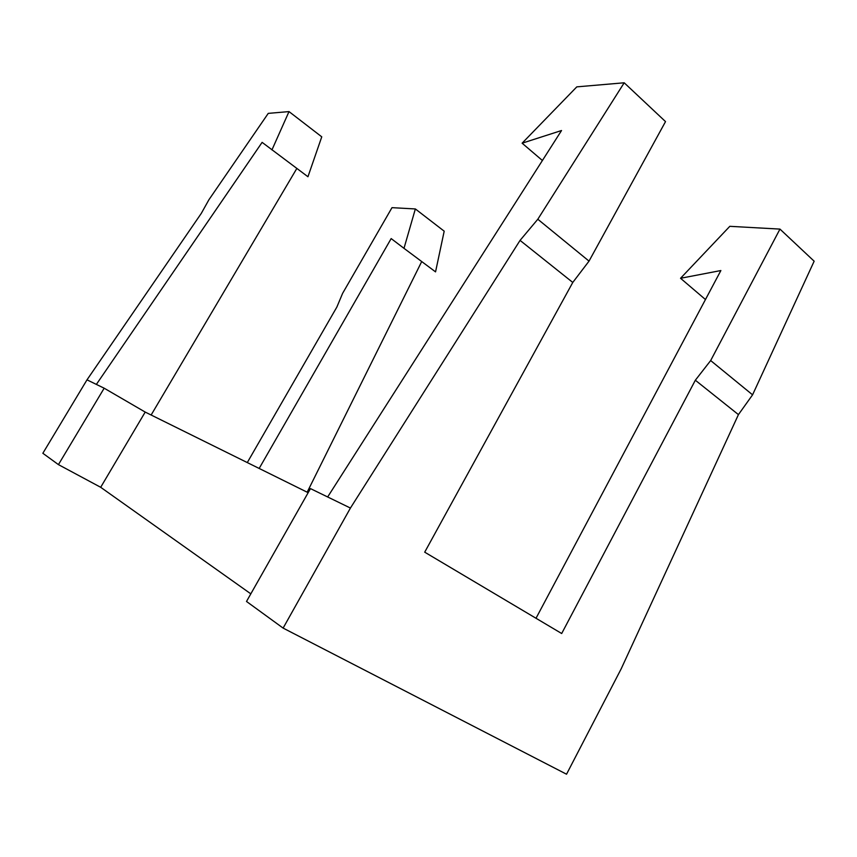 <?xml version="1.0" encoding="UTF-8"?>
<svg xmlns="http://www.w3.org/2000/svg" width="857" height="857" viewBox="0 0 857 857"><rect width="100%" height="100%" fill="white"/><g stroke="black" fill="none" stroke-linecap="round" stroke-linejoin="round"><path stroke-width="1.29" d="M271.948 149.9L289.013 111.592L321.761 136.831L307.952 176.746L262.113 142.358L96.37 384.407L86.996 379.844L42.85 453.278L58.437 464.623L104.168 388.2L96.37 384.407M86.996 379.844L201.288 213.393L208.904 199.767L268.252 113.381L289.013 111.592M403.99 248.337L435.549 271.873L444.194 231.176L415.356 208.947L403.99 248.337L391.167 238.578L259.168 468.447M151.132 415.024L296.833 168.454M415.356 208.947L391.992 207.662L342.618 293.34L336.865 307.052L247.287 462.576M327.653 496.974L561.539 130.521L522.117 143.194L576.804 86.868L624.196 82.786L537.81 219.242L520.06 240.389L572.776 282.446L424.708 552.176L561.689 633.516L695.338 380.229L738.434 414.617L621.175 668.846L566.541 774.214L283.121 628.095L246.505 601.464L310.47 488.608L350.427 508.051L283.121 628.095M104.168 388.2L145.197 412.078L100.687 487.29L250.822 593.847M308.156 492.679L145.197 412.078M307.181 492.197L421.708 261.556M58.437 464.623L100.687 487.29M520.06 240.389L350.427 508.051M542.406 160.505L522.117 143.194M572.776 282.446L589.027 261.117L665.525 121.608L624.196 82.786M589.027 261.117L537.81 219.242M536.011 618.272L720.876 270.544L680.544 278.279L705.461 299.532M680.544 278.279L729.81 226.323L779.966 229.098L814.15 261.203L752.575 394.831L738.434 414.617M779.966 229.098L710.667 360.561L695.338 380.229M710.667 360.561L752.575 394.831"/></g></svg>
